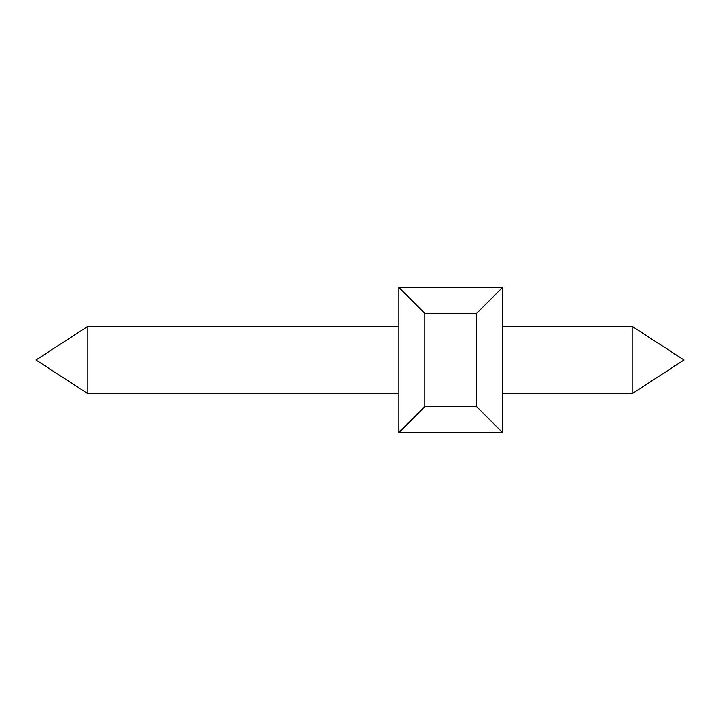 <?xml version="1.0" encoding="UTF-8"?>
<svg xmlns="http://www.w3.org/2000/svg" width="720" height="720" viewBox="0 0 720 720"><rect width="100%" height="100%" fill="white"/><g stroke="black" fill="none" stroke-linecap="round" stroke-linejoin="round"><path stroke-width="1.08" d="M502.56 432.576L502.56 287.424L476.64 313.344L476.64 406.656L502.56 432.576L398.88 432.576L424.8 406.656L476.64 406.656M476.64 313.344L424.8 313.344L398.88 287.424L398.88 432.576M424.8 313.344L424.8 406.656M87.84 326.304L36 360L87.84 393.696L87.84 326.304L398.88 326.304M632.16 393.696L684 360L632.16 326.304L632.16 393.696L502.56 393.696M502.56 287.424L398.88 287.424M398.88 393.696L87.84 393.696M632.16 326.304L502.56 326.304"/></g></svg>
